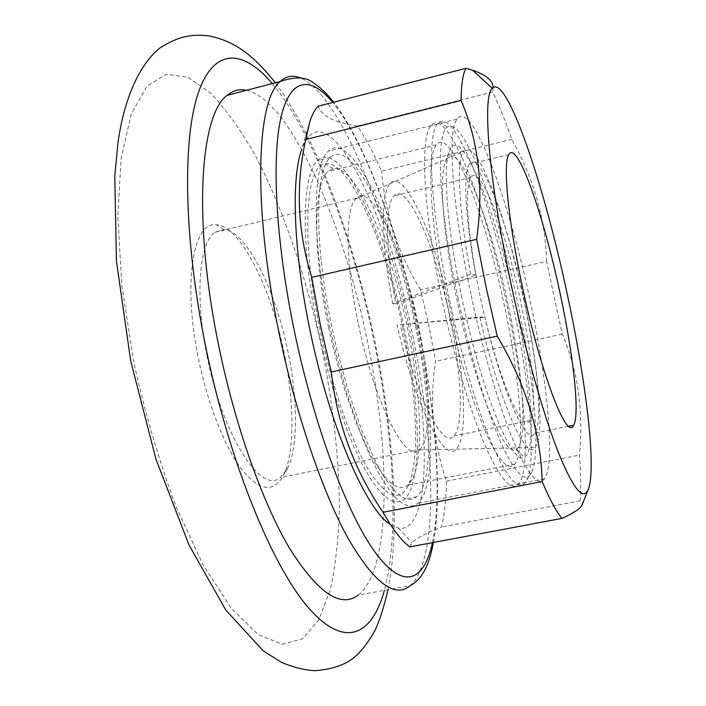 <?xml version="1.0" encoding="UTF-8"?>
<svg xmlns="http://www.w3.org/2000/svg" width="706" height="706" viewBox="0 0 706 706"><rect width="100%" height="100%" fill="white"/><g stroke="black" fill="none" stroke-linecap="round" stroke-linejoin="round"><path stroke-width="0.53" stroke-dasharray="3.53 2.65" d="M457.912 297.588C469.843 353.988 486.293 409.021 500.545 441.674C515.292 473.938 525.67 484.166 531.689 472.349C541.07 452.934 533.939 378.442 517.86 303.704C498.03 208.755 463.189 115.06 447.366 127.151C435.425 133.425 438.717 207.864 457.912 297.588M512.988 305.054C529.579 382.184 536.789 459.306 526.817 479.868L525.238 482.472C518.195 490.97 507.155 478.289 492.108 444.427C477.574 410.318 461.221 355.277 449.343 299.044C430.545 210.97 426.592 135.958 437.393 124.053L439.229 122.191C456.244 110.118 492.567 207.132 512.988 305.054M461.945 298.003C447.154 228.744 442.494 167.234 449.325 151.172C460.48 121.158 495.886 210.114 515.212 303.43C531.344 378.054 536.922 451.302 524.214 457.285C512.574 467.028 481.413 391.645 461.945 298.003M508.152 304.568C490.688 220.448 459.191 139.973 446.969 158.647L445.407 161.78C438.858 177.277 443.13 235.045 456.923 299.732C475.067 387.126 504.525 458.009 515.918 449.36L517.825 447.869C527.823 436.502 522.493 371.135 508.152 304.568M284.244 353.362C271.21 287.871 240.402 225.991 216.371 224.773C193.259 220.74 182.589 282.541 198.315 357.924C207.582 403.7 224.782 447.136 241.77 469.481C259.693 491.2 273.513 493.229 283.238 475.57C294.817 453.42 294.587 403.197 284.244 353.362M207.132 356.371C194.724 296.529 199.083 242.767 214.774 232.345L223.634 229.565C246.217 230.474 275.561 289.539 288.039 352.232C297.95 399.923 298.223 447.878 287.298 468.793L280.238 477.574C261.185 494.985 222.611 435.787 207.132 356.371M246.562 90.28C290.51 100.561 342.948 221.137 367.217 340.283C390.789 451.619 391.415 568.93 358.366 595.061L410.204 585.653C439.088 560.105 435.549 442.556 411.704 330.523C387.682 214.077 340.186 95.689 300.941 78.128M358.101 322.818C345.437 262.817 345.11 209.532 355.63 198.88L356.203 198.262C371.753 181.954 403.126 250.224 418.005 323.622C430.325 381.408 432.098 438.267 419.946 449.44L419.364 449.951C406.029 464.504 374.268 402.676 358.101 322.818M416.708 326.216C433.731 406.118 436.255 486.743 418.111 503.202L413.61 505.823L408.492 505.99L402.791 503.581L396.595 498.551L389.959 490.864L382.996 480.548L375.804 467.681L368.497 452.422L361.207 434.967L347.202 394.557L334.873 349.214L329.631 325.713C311.434 239.157 312.44 164.26 328.299 151.225C351.906 128.201 396.357 225.585 416.708 326.216M415.463 326.207C431.904 403.355 434.261 480.971 416.831 496.75L412.489 499.292L407.538 499.442L402.041 497.112L396.057 492.241L389.659 484.81L382.943 474.847L376.016 462.439L361.957 430.898L348.49 391.989L336.621 348.34L331.582 325.722C314.046 242.387 314.955 170.102 330.276 157.491C352.912 135.296 395.792 228.938 415.463 326.207M404.273 328.669C420.67 405.694 422.541 483.275 404.459 499.16L399.958 501.719L394.857 501.904L389.209 499.61L383.076 494.782L376.536 487.396L369.688 477.477L362.637 465.122L355.489 450.463L348.376 433.696L334.776 394.892L328.546 373.527L317.832 328.784C300.368 245.617 301.815 173.349 317.682 160.615C341.166 138.235 384.699 231.542 404.273 328.669M400.276 324.778L484.934 317.188L479.771 316.985L400.276 324.778C416.566 397.928 443.456 450.216 453.932 435.911C464.151 425.568 461.495 371.577 449.678 316.35C435.32 246.147 406.859 180.78 393.833 195.933C385.105 204.325 385.388 249.589 395.925 303.968L476.012 275.128C466.64 221.066 464.91 188.511 470.831 177.453C480.204 163.06 505.699 229.9 520.481 300.765C532.509 356.539 537.372 410.654 529.977 420.52C522.899 433.272 501.357 386.579 484.934 317.188M476.012 275.128L470.69 274.122L392.695 303.756L395.925 303.968M392.695 303.756C381.046 244.082 380.516 194.097 389.765 183.842C402.773 168.337 429.68 223.978 446.633 293.078C463.824 362.001 469.472 436.44 456.235 449.175C444.445 463.48 414.907 405.332 397.081 324.751M470.69 274.122C458.671 211.041 456.341 161.171 463.454 151.384L468.713 149.063L475.606 155.223L483.654 168.981L492.373 189.199L501.322 214.589L510.085 243.782L518.292 275.402L525.599 308.054L531.689 340.345L536.278 370.888L539.137 398.255L540.046 421.041L538.863 437.879L535.519 447.498C526.755 462.527 499.874 403.647 479.771 316.985M402.985 328.669C385.476 242.732 348.993 159.344 325.325 163.845C305.46 164.569 300.782 238.478 319.818 328.784C331.343 384.558 349.92 438.188 367.235 467.76C385.335 496.715 398.855 502.928 407.812 486.416C420.202 462.527 417.105 395.395 402.985 328.669M328.59 327.266C312.423 250.418 313.411 183.366 327.893 171.576L333.082 168.725C355.374 164.03 390.374 244.364 407.309 327.434C420.961 391.901 424.05 456.588 412.313 479.259L408.05 485.11L403.947 487.475L399.278 487.625L394.107 485.454L388.494 480.936L382.502 474.044L376.227 464.813L369.759 453.34L356.689 424.2L344.201 388.318L333.232 348.102L328.59 327.266M390.4 524.487L398.511 528.132C430.21 533.851 431.278 430.281 409.348 328.661C384.744 203.831 323.542 84.72 301.294 150.616L309.837 121.52M409.789 546.894L411.916 542.746C416.311 538.299 426.124 533.074 441.365 527.073C444.48 514.921 446.21 499.61 446.536 481.139C432.884 441.594 429.248 401.635 435.637 361.251L428.807 325.466L420.608 289.751L546.603 261.397L562.214 334.167C577.932 370.244 583.668 410.557 579.441 455.096C580.835 473.594 581.082 488.826 580.182 500.801L582.062 502.69L582.071 505.028M524.223 300.544C507.958 222.593 479.868 148.286 469.499 164.136C462.024 173.12 465.925 229.794 479.974 295.311C498.092 382.264 526.544 449.643 534.883 433.06C543.02 422.038 537.495 362.028 524.223 300.544M442.177 300.641C423.415 212.656 419.77 137.652 430.881 125.668C447.207 104.259 486.125 204.493 507.252 306.316C524.673 387.232 531.371 468.122 518.839 483.707C511.594 492.241 500.36 479.603 485.154 445.813C470.47 411.783 454.037 356.812 442.177 300.641M470.92 294.243C452.008 205.887 447.145 130.857 457.02 119.164C471.458 98.16 508.938 199.127 530.268 301.259C547.794 382.431 555.569 463.383 544.494 478.747C538.078 487.14 527.603 474.308 513.05 440.235C498.974 405.924 482.878 350.644 470.92 294.243M446.51 301.021C429.822 222.84 426.433 155.673 436.387 144.88C450.71 125.712 485.454 214.474 504.455 306.069C520.066 378.619 525.891 450.481 514.806 464.142L511.938 466.287L508.514 466.172L504.587 463.718L500.175 458.865L495.338 451.602L490.149 441.982L484.678 430.086L473.241 400.064L461.803 363.281L456.358 343.107L446.51 301.021M580.182 500.801L441.365 527.073M446.536 481.139L579.441 455.096M562.214 334.167L435.637 361.251M511.788 139.356L381.54 171.152C373.571 152.999 365.549 137.961 357.474 126.039L492.709 91.992C498.842 104.691 505.205 120.47 511.788 139.356C533.921 178.997 545.526 219.681 546.603 261.397M420.608 289.751C398.405 254.239 385.379 214.703 381.54 171.152M357.474 126.039C334.838 122.773 321.724 116.155 318.124 106.191M493.15 87.518L492.709 91.992M432.434 542.649C442.477 495.594 435.743 411.236 418.358 328.652C398.943 235.583 365.276 142.171 332.738 102.449M272.287 83.555C313.508 132.604 352.356 236.536 373.836 340.071C393.71 435.231 399.711 533.586 384.391 590.34M322.457 351.332C333.197 405.694 338.845 457.417 339.401 506.52C338.659 537.751 335.588 565.612 330.196 590.101L318.733 619.974L302.609 638.806L282.109 644.278L257.849 634.367L230.933 607.813L202.966 564.615L175.97 506.467C159.115 461.283 144.995 412.913 133.611 361.357L121.882 285.762L117.77 216.257L121.185 157.862L131.325 113.957L146.874 86.097L166.316 74.271L188.158 77.333L211.05 93.466C226.458 109.871 241.381 130.884 255.819 156.503C283.953 210.67 307.251 279.955 322.457 351.332M531.689 472.349L526.817 479.868M445.407 161.78L449.325 151.172M223.634 229.565L216.371 224.773M433.431 542.464C442.627 492.338 435.611 410.195 418.534 328.669C399.243 236.404 366.361 144.351 333.656 102.211M388.009 589.687C400.064 531.503 394.23 432.196 374.542 340.115C353.362 238.654 316.729 138.208 275.349 82.761M356.203 198.262L214.774 232.345M355.63 198.88L446.969 158.647M525.238 482.472L418.111 503.202M416.831 496.75L404.459 499.16M330.276 157.491L317.682 160.615M437.393 124.053L328.299 151.225M419.364 449.951L517.825 447.869M419.946 449.44L280.238 477.574M130.778 361.26L130.681 360.784M287.298 468.793L283.238 475.57M515.918 449.36L524.214 457.285M447.366 127.151L439.229 122.191M529.977 420.52L453.932 435.911M470.831 177.453L393.833 195.933M456.235 449.175L535.519 447.498M389.765 183.842L463.454 151.384M333.082 168.725L325.325 163.845M398.511 528.132L411.916 542.746M469.499 164.136L508.77 154.64M457.02 119.164L430.881 125.668M436.387 144.88L327.893 171.576M514.806 464.142L408.05 485.11M544.494 478.747L518.839 483.707M534.883 433.06L568.807 426.265M412.313 479.259L407.812 486.416"/><path stroke-width="1.06" d="M358.366 595.061C340.539 608.563 317.515 592.811 289.275 547.821C262.208 501.992 234.807 424.906 218.533 344.872C192.791 220.484 200.054 114.663 227.085 95.372C233.006 90.439 239.493 88.735 246.562 90.28M301.294 150.616C291.11 180.012 293.617 251.557 309.713 328.793C329.164 424.941 365.885 509.785 390.4 524.487M383.04 512.291C392.73 529.412 401.652 540.946 409.789 546.894L562.038 518.389C556.39 511.815 549.762 499.539 542.155 481.563C540.946 433.131 525.97 384.655 497.236 336.144L486.16 287.536L476.665 239.316L311.743 277.352L320.286 324.566L331.282 371.947C336.974 423.238 354.227 470.011 383.04 512.291L542.155 481.563M511.012 283.918C524.92 349.135 542.967 412.984 557.802 451.116C573.06 488.755 583.235 501.445 588.345 489.205C596.649 468.157 586.042 380.94 567.209 293.987C544.035 184.301 506.431 73.203 492.303 88.276C482.039 96.184 488.808 180.71 511.012 283.918M588.345 489.205L582.071 505.028C580.809 508.276 574.137 512.724 562.038 518.389M559.937 292.681C543.435 214.368 517.03 139.223 508.77 154.64C502.734 163.307 508.011 220.007 522.211 285.921C540.62 373.386 567.112 441.603 573.599 425.303C580.111 414.546 573.325 354.474 559.937 292.681M331.282 371.947L497.236 336.144M466.066 68.288L318.124 106.191C314.894 109.456 312.131 114.566 309.837 121.52L305.751 139.55L461.044 100.464C461.292 84.102 462.968 73.371 466.066 68.288L472.552 70.229C486.09 74.818 492.956 80.581 493.15 87.518M305.751 139.55C295.505 185.501 297.5 231.436 311.743 277.352M476.665 239.316C483.919 187.496 478.712 141.218 461.044 100.464M332.738 102.449C310.746 75.736 290.201 77.157 280.847 117.964C271.598 158.753 275.772 240.649 293.89 328.82C313.543 424.518 347.008 513.809 375.089 552.224C403.294 590.798 424.121 581.55 432.434 542.649M433.431 542.464C431.604 550.715 427.545 576.723 410.204 585.653C394.619 598.847 373.615 582.556 347.202 536.781C321.812 490.193 295.311 412.154 278.729 331.414C252.545 205.896 256.472 99.987 280.238 81.481C286.354 75.895 293.255 74.783 300.941 78.128M384.391 590.34C371.965 636.018 344.122 649.644 307.454 606.56C270.963 563.759 228.391 459.015 205.393 345.278C183.657 237.922 182.448 139.17 198.236 93.042C214.156 46.79 243.411 49.455 272.287 83.555M130.778 361.26L156 459.2L189.023 545.041L225.761 610.002L263.117 650.764L281.235 662.21C292.699 667.152 303.792 669.985 314.523 670.7C332.42 669.438 346.028 664.673 355.356 656.403C361.957 650.579 368.514 641.904 375.018 630.37C379.704 620.38 384.038 606.825 388.009 589.687M130.681 360.784L116.402 260.823L114.796 176.235L117.92 143.071C123.488 102.538 137.679 65.773 159.971 47.929C179.006 35.944 190.682 34.259 208.041 35.732C231.453 40.286 250.868 51.785 275.349 82.761M333.656 102.211C327.037 93.704 320.453 87.376 313.896 83.237C306.722 76.875 295.496 76.292 280.238 81.481L227.085 95.372M568.807 426.265L573.599 425.303M492.303 88.276L472.552 70.229"/></g></svg>
